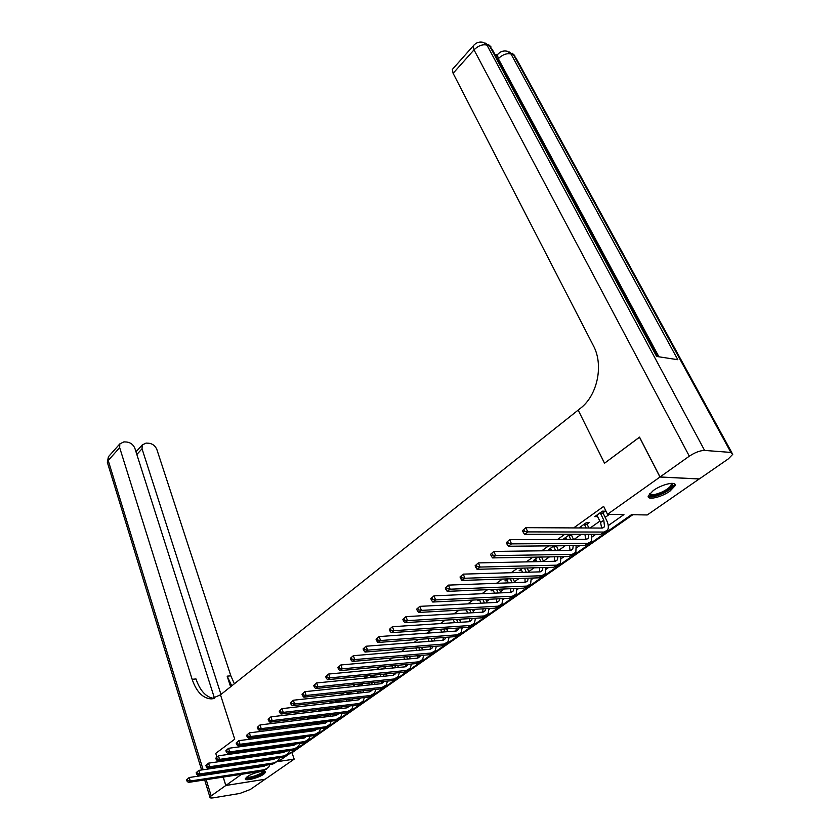 <?xml version="1.0" encoding="UTF-8"?>
<svg xmlns="http://www.w3.org/2000/svg" width="840" height="840" viewBox="0 0 840 840"><rect width="100%" height="100%" fill="white"/><g stroke="black" fill="none" stroke-linecap="round" stroke-linejoin="round"><path stroke-width="1.26" d="M247.118 776.79C252.389 772.852 266.878 769.377 265.524 772.349L263.718 774.218C258.437 778.113 244.094 781.578 245.375 778.617L247.118 776.79M653.321 490.507C662.099 484.071 677.103 480.827 675.108 485.741L669.952 491.138C661.185 497.48 646.412 500.703 648.312 495.8L653.321 490.507M699.248 478.937L647.251 514.962L631.46 514.7L278.387 761.492L294.179 759.15L265.135 779.236L225.845 785.463L241.584 774.28M290.651 752.913L291.994 752.724L632.803 514.721M291.994 752.724L294.179 759.15M608.265 525.599L623.942 514.573L607.509 514.301L603.655 506.394L573.668 527.909M564.743 534.313L557.54 539.49M548.635 545.874L541.769 550.809M532.875 557.183L526.333 561.876M517.461 568.25L511.235 572.712M502.373 579.075L496.451 583.327M487.61 589.67L481.981 593.712M473.161 600.033L467.817 603.876M459.018 610.197L453.936 613.841M445.158 620.141L440.339 623.595M431.582 629.874L427.014 633.15M418.288 639.419L413.963 642.526M405.248 648.774L401.163 651.714M392.48 657.941L388.605 660.712M379.953 666.928L376.299 669.553M367.668 675.738L364.235 678.216M355.625 684.38L352.391 686.711M343.812 692.864L340.767 695.048M332.22 701.179L329.364 703.227M320.849 709.338L318.181 711.26M309.687 717.35L307.188 719.145M298.736 725.214L296.405 726.884M287.973 732.942L285.81 734.496M277.41 740.523L275.405 741.962M267.036 747.968L265.178 749.291M256.841 755.275L255.14 756.504M271.415 754.173L273.126 752.966M281.494 747.023L283.353 745.7M291.753 739.746L293.769 738.318M302.19 732.344L304.28 730.852M312.816 724.804L314.664 723.492M323.631 717.129L325.227 715.995M334.645 709.307L335.979 708.361M345.87 701.348L346.931 700.602M357.294 693.242L358.071 692.696M434.165 638.694L434.921 638.169M446.901 629.664L448.224 628.719M459.879 620.456L461.8 619.091M473.12 611.058L475.661 609.263M486.623 601.482L489.804 599.225M500.399 591.707L504.252 588.976M514.447 581.731L518.994 578.508M528.791 571.557L534.062 567.819M543.438 561.173L549.465 556.889M556.426 545.811L558.39 550.589L565.194 545.727M574.087 539.417L581.28 534.313M590.184 528.003L599.907 521.094M605.157 517.367L609.441 514.332M603.089 512.694L605.188 511.193L602.438 511.14L594.751 516.642L597.702 516.537M587.212 524.024L589.26 522.564L586.509 522.533L578.981 527.909L581.879 527.835M570.024 534.313L563.546 538.954L566.38 538.892M571.662 535.122L572.786 534.313M553.928 545.832L548.436 549.759L551.208 549.717L550.736 548.699M538.178 557.088L533.631 560.332L536.33 560.28M522.764 568.113L519.141 570.707L521.756 570.633M507.685 578.897L504.935 580.86L507.486 580.766M492.923 589.449L491.022 590.814L493.5 590.699M478.475 599.781L477.372 600.569L479.798 600.442M464.331 609.893L466.358 609.998M409.238 651.042L406.466 651.273M396.68 659.999L393.907 660.25M384.363 668.787L385.633 667.884L382.862 668.147L381.602 669.05M372.55 677.229L374.042 676.158L371.28 676.431L369.516 677.681M361.19 685.325L362.659 684.275L359.898 684.569L357.672 686.154M350.038 693.284L351.488 692.255L348.726 692.559L346.048 694.47M337.491 700.581L334.635 702.629M339.087 701.106L340.253 700.276M326.109 708.729L323.431 710.64M328.325 708.782L328.86 708.404M314.937 716.709L312.438 718.505M303.975 724.553L301.633 726.222M293.202 732.26L291.029 733.803M282.629 739.82L280.917 741.038L282.566 740.817M272.244 747.243L271.12 748.041L272.727 747.821M262.038 754.541L263.057 754.708M216.878 756.966L215.754 753.354L234.728 739.19L220.49 694.827L580.419 408.303C597.481 395.43 603.887 364.949 593.376 345.671L453.117 73.311L452.33 69.447L453.191 68.471M660.041 476.973L699.342 478.937L728.322 458.892L732.743 454.314L730.884 452.424L704.602 450.429C700.13 450.513 695.037 452.424 689.325 456.173L660.041 476.973L639.534 437.115L604.527 463.229L639.555 437.178M639.461 437.168L659.967 477.026L699.279 478.989M215.786 753.323L216.919 756.935M218.117 760.788L218.421 761.744M219.881 766.395L220.154 767.267L219.839 766.405M221.582 771.824L221.823 772.611M223.22 777.084L225.845 785.463M249.858 768.4L251.286 767.382M253.481 761.492L253.754 762.342M607.509 514.301L659.967 477.026M604.527 463.229L578.172 410.099L604.527 463.229M462.179 628.226L462.913 627.7M475.482 618.88L476.49 618.167M489.058 609.336L490.35 608.433M502.908 599.613L504.494 598.5M517.041 589.68L518.92 588.357M531.457 579.548L533.663 578.004M546.178 569.205L548.709 567.43M561.215 558.653L564.081 556.626M576.555 547.869L579.789 545.591M592.242 536.844L595.844 534.313M269.923 759.969L269.724 759.119L270.029 759.958M596.778 515.183L597.502 516.684M581.059 526.491L581.742 527.93M565.74 537.716L566.307 538.944M596.831 515.151L600.579 522.48L601.65 528.056M600.411 513.208L603.803 520.202L604.548 526.722L602.091 528.066L525.84 527.667L527.762 531.899L604.013 532.045L607.667 530.03C608.853 527.625 608.475 524.349 606.553 520.233L603.162 513.261L600.411 513.208L600.337 512.642M602.9 511.151L603.162 513.261M522.49 530.628L525.84 527.667L522.49 530.628L523.257 532.319L524.569 531.342L523.793 529.652M524.569 531.342L527.762 531.899L524.486 534.313L600.768 534.313L604.895 531.972M524.486 534.313L523.257 532.319M581.018 526.46L581.931 527.961M587.034 522.533L587.275 524.591L584.525 524.569L586.152 527.982M584.525 524.569L584.451 524.003M588.913 527.993L587.275 524.591M588.808 534.313L588.504 538.01L586.026 539.364L509.649 539.679L511.529 543.879L587.905 543.323L591.591 541.286L591.696 534.313M584.945 534.313L585.669 539.375M506.331 542.609L509.649 539.679L506.331 542.609L507.077 544.288L508.358 543.344L507.612 541.663M508.358 543.344L511.529 543.879L508.326 546.242L584.724 545.549L588.788 543.239M508.326 546.242L507.077 544.288M565.541 537.527L566.643 539.448M571.567 534.313L571.736 535.678L568.974 535.678L570.738 539.427M568.974 535.678L568.9 535.122M573.5 539.417L571.736 535.678M573.206 545.654L572.796 549.055L570.308 550.431L493.826 551.428L495.653 555.597L572.135 554.358L575.862 552.3L576.125 545.633M569.52 545.685L570.024 550.442M490.539 554.327L493.826 551.428L490.539 554.327L491.274 555.996L492.524 555.062L491.788 553.392M492.524 555.062L495.653 555.597L492.524 557.907L569.026 556.542L573.027 554.274M492.524 557.907L491.274 555.996M550.389 548.363L551.649 550.673M556.51 546.536L553.749 546.557L555.629 550.62M553.749 546.557L553.675 546M557.907 556.742L557.424 559.871L554.915 561.267L478.349 562.905L480.144 567.053L556.71 565.163L560.458 563.073L560.868 556.689M554.389 556.804L554.715 561.267M475.104 565.772L478.349 562.905L475.104 565.772L475.818 567.43L477.046 566.528L476.332 564.869M477.046 566.528L480.144 567.053L477.078 569.31L553.665 567.304L557.602 565.078M477.078 569.31L475.818 567.43M535.553 558.968L536.949 561.655M541.59 557.036L538.839 557.214L540.813 561.572M543.585 561.509L541.611 557.162M542.913 567.577L542.377 570.454L539.847 571.872L463.229 574.13L464.971 578.246L541.601 575.747L545.37 573.625L545.916 567.504M539.563 567.672L539.711 571.872M460.016 576.965L463.229 574.13L460.016 576.965L460.709 578.613L461.906 577.731L461.213 576.082M461.906 577.731L464.971 578.246L461.979 580.45L538.619 577.836L542.493 575.642M461.979 580.45L460.709 578.613M671.696 483.315L671.958 483.431C673.837 485.604 670.75 488.796 662.676 492.996C654.087 496.598 649.677 496.892 649.477 493.868M649.856 493.437C650.99 495.495 655.085 495.002 662.151 491.967C667.317 489.416 670.394 487.001 671.38 484.712L671.097 483.346M648.218 496.282C650.832 497.616 655.725 496.692 662.918 493.5C669.323 490.35 673.134 487.358 674.363 484.512L674.468 483.83M263.771 771.246L263.834 771.75C263.298 774.679 245.963 780.266 246.372 777.368M246.992 776.885C248.472 778.659 262.584 773.745 262.973 771.309L262.983 771.299M245.469 778.386C247.947 780.171 264.159 774.449 265.072 771.477M495.925 56.28L496.629 55.64M497.154 55.052L494.792 54.191M689.325 456.173L474.012 49.865C478.286 45.665 482.601 44.079 486.969 45.118L489.678 46.116L656.618 356.444L677.827 359.719L511.014 54.012L513.629 54.978L516.169 58.338L731.808 452.592M215.754 753.354L234.728 739.19L220.49 694.827L211.113 698.891C202.713 698.26 196.392 691.73 192.14 679.298L119.669 447.636L108.224 460.488L203.144 769.755M220.972 694.439L142.044 448.781L142.202 444.98L146.087 443.09L149.006 443.257C152.712 443.814 155.337 445.904 156.87 449.536L230.843 675.822L234.371 683.781M231.756 685.86L227.157 676.158L230.612 686.763M206.199 779.699L211.166 795.889L209.937 797.192C209.811 797.979 210.977 798.189 213.423 797.822L239.841 793.453L250.309 789.485L265.094 779.236M211.166 795.889L225.813 785.484L265.104 779.258M225.813 785.484L223.178 777.095M221.781 772.611L221.54 771.834M218.379 761.754L218.075 760.788M214.536 698.365L134.904 448.413C133.371 444.728 130.704 442.606 126.903 442.04L123.9 441.872L119.837 443.877L119.669 447.636M214.168 698.471C206.105 697.379 200.046 690.869 195.993 678.951L192.14 679.298M521.01 569.363L522.543 572.387M524.423 568.071L526.302 572.271M529.074 572.187L527.194 567.998M528.224 578.193L527.635 580.818L525.095 582.256L448.434 585.113L450.135 589.197L526.806 586.1L530.607 583.968L531.258 578.088M525.021 578.298L525.021 582.256M445.253 587.916L448.434 585.113L445.253 587.916L445.935 589.554L447.111 588.683L446.429 587.055M447.111 588.683L450.135 589.197L447.206 591.36L523.887 588.147L527.688 586.005M447.206 591.36L445.935 589.554M506.772 579.548L508.41 582.876M510.342 578.802L512.075 582.74M514.846 582.635L513.114 578.707M513.817 588.567L513.208 590.982L510.636 592.431L433.965 595.854L435.624 599.907L512.316 596.253L516.138 594.09L516.894 588.441M510.752 588.703L510.636 592.431M430.815 598.626L433.965 595.854L430.815 598.626L431.477 600.254L432.621 599.403L431.959 597.786M432.621 599.403L435.624 599.907L432.757 602.028L509.45 598.259L513.261 596.127M432.757 602.028L431.477 600.254M492.818 589.523L494.56 593.145M496.524 589.292L498.12 592.988M500.903 592.861L499.296 589.176M499.685 598.731L499.065 600.925L496.482 602.396L419.8 606.365L421.428 610.386L498.12 606.186L501.963 604.002L502.803 598.584M496.755 598.878L496.534 602.385M416.693 609.115L419.8 606.365L416.693 609.115L417.333 610.722L418.457 609.893L417.806 608.275M418.457 609.893L421.428 610.386L418.625 612.454L495.317 608.15L499.118 606.05M418.625 612.454L417.333 610.722M479.493 599.728L480.963 603.194M482.958 599.561L484.439 603.015M487.221 602.868L485.741 599.424M485.835 608.685L485.205 610.68L482.612 612.161L405.941 616.654L407.526 620.645L484.207 615.93L488.082 613.725L488.985 608.506M483.031 608.843L482.706 612.15M402.864 619.364L405.941 616.654L402.864 619.364L403.494 620.97L404.586 620.162L403.956 618.555M404.586 620.162L407.526 620.645L404.786 622.671L481.467 617.851L485.257 615.773M404.786 622.671L403.494 620.97M466.274 609.788L467.639 613.032M469.655 609.599L471.019 612.832M473.802 612.675L472.437 609.441M472.238 618.429L471.618 620.235L469.014 621.726L392.375 626.724L393.929 630.693L470.579 625.475L474.464 623.259L475.44 618.23M469.56 618.597L469.161 621.716M389.33 629.412L392.375 626.724L389.33 629.412L389.939 630.998L391.02 630.2L390.401 628.614M391.02 630.2L393.929 630.693L391.241 632.678L467.891 627.365L471.671 625.296M391.241 632.678L389.939 630.998M453.296 619.626L454.556 622.671M456.593 619.416L457.853 622.45M460.635 622.272L459.375 619.238M458.913 627.984L458.294 629.611L455.679 631.102L379.092 636.583L380.604 640.521L457.223 634.83L461.118 632.594L462.147 627.764M456.351 628.163L455.879 631.092M376.068 639.24L379.092 636.583L376.068 639.24L376.677 640.825L377.727 640.038L377.118 638.463M377.727 640.038L380.604 640.521L377.979 642.464L454.577 636.678L458.346 634.63M377.979 642.464L376.677 640.825M440.559 629.255L441.725 632.1M443.782 629.034L444.938 631.869M447.72 631.68L446.565 628.835M445.83 637.34L445.242 638.799L442.606 640.3L366.072 646.233L367.563 650.15L444.119 644.007L448.035 641.75L449.117 637.098M443.384 637.529L442.848 640.279M363.09 648.879L366.072 646.233L363.09 648.879L363.678 650.444L364.707 649.677L364.119 648.113M364.707 649.677L367.563 650.15L364.98 652.05L441.525 645.824L445.284 643.787M364.98 652.05L363.678 650.444M428.054 638.683L429.125 641.351M431.193 638.442L432.264 641.109M435.046 640.889L433.976 638.232M432.999 646.517L432.432 647.808L429.796 649.32L353.336 655.694L354.784 659.589L431.267 653.005L435.204 650.738L436.328 646.244M430.647 646.706L430.08 649.288M350.375 658.308L353.336 655.694L350.375 658.308L350.952 659.862L351.96 659.117L351.382 657.562M351.96 659.117L354.784 659.589L352.254 661.448L428.726 654.78L432.474 652.775M352.254 661.448L350.952 659.862M415.779 647.913L416.766 650.412M418.845 647.672L419.832 650.16M422.615 649.919L421.617 647.441M420.399 655.505L419.874 656.649L417.228 658.172L340.841 664.965L342.258 668.829L418.667 661.825L422.615 659.547L423.769 655.211M418.152 655.704L417.543 658.13M337.911 667.548L340.841 664.965L337.911 667.548L338.478 669.091L339.465 668.367L338.898 666.813M339.465 668.367L342.258 668.829L339.791 670.656L416.178 663.569L419.916 661.574M339.791 670.656L338.478 669.091M403.715 656.964L404.628 659.295M406.718 656.702L407.62 659.022M410.403 658.78L409.49 656.46M408.041 664.325L404.891 666.855L328.608 674.048L329.994 677.88L406.308 670.477L410.267 668.188L411.453 664.01M405.888 664.524L405.248 666.803M325.7 676.61L328.608 674.048L325.7 676.61L326.256 678.143L327.222 677.428L326.666 675.896M327.222 677.428L329.994 677.88L327.569 679.675L403.862 672.189L407.589 670.215M327.569 679.675L326.256 678.143M391.87 665.826L392.711 668M394.8 665.553L395.64 667.726M398.412 667.464L397.572 665.291M395.892 672.976L392.794 675.371L316.606 682.952L317.961 686.763L394.181 678.972L398.139 676.673L399.357 672.63M393.844 673.176L393.183 675.308M313.73 685.493L316.606 682.952L313.73 685.493L314.276 687.015L315.221 686.312L314.685 684.789M315.221 686.312L317.961 686.763L315.588 688.517L391.776 680.652L395.493 678.689M315.588 688.517L314.276 687.015M380.237 674.51L381.014 676.536M383.103 674.226L383.87 676.252M384.017 668.031L384.09 668.819M386.642 675.98L385.875 673.953M383.975 681.461L380.919 683.728L304.846 691.677L306.18 695.468L382.274 687.309L386.253 684.989L387.481 681.093M382.022 681.66L381.339 683.655M302.001 694.197L304.846 691.677L302.001 694.197L302.526 695.709L303.461 695.016L302.925 693.504M303.461 695.016L306.18 695.468L303.849 697.179L379.921 688.957L383.618 687.005M303.849 697.179L302.526 695.709M368.812 683.025L369.526 684.915M371.606 682.731L372.309 684.631M372.456 676.316L372.561 677.387M375.081 684.337L374.378 682.448M372.267 689.787L369.254 691.929L293.318 700.235L294.619 703.994L370.587 695.489L374.577 693.168L375.827 689.399M370.398 689.986L369.716 691.856M290.493 702.734L293.318 700.235L290.493 702.734L291.007 704.235L291.921 703.553L291.406 702.051M291.921 703.553L294.619 703.994L292.331 705.684L368.277 697.106L371.963 695.174M292.331 705.684L291.007 704.235M357.578 691.373L358.239 693.137M360.318 691.078L360.959 692.843M361.106 684.443L361.231 685.787M363.731 692.538L363.08 690.774M360.769 697.956L357.819 699.982L281.998 708.635L283.28 712.373L359.121 703.521L363.111 701.179L364.371 697.547M358.985 698.155L358.302 699.899M279.206 711.102L281.998 708.635L279.206 711.102L279.709 712.593L280.613 711.932L280.098 710.441M280.613 711.932L283.28 712.373L281.032 714.021L356.853 705.106L360.518 703.185M281.032 714.021L279.709 712.593M346.553 699.562L347.151 701.2M349.965 692.423L350.091 693.767L347.413 694.323M349.219 699.258L349.797 700.896M352.569 700.581L351.981 698.953M349.482 705.978L346.574 707.889L270.911 716.867L272.149 720.573L347.855 711.407L351.855 709.065L353.126 705.548M347.781 706.178L347.099 707.795M268.139 719.313L270.911 716.867L268.139 719.313L268.632 720.794L269.514 720.143L269.01 718.662M269.514 720.143L272.149 720.573L269.955 722.2L345.629 712.971L349.282 711.06M269.955 722.2L268.632 720.794M335.706 707.595L336.252 709.118M339.024 700.413L339.129 701.578L336.378 701.894L336.556 702.408M338.32 707.291L338.835 708.813M341.607 708.488L341.082 706.965M338.383 713.853L335.548 715.659L260.022 724.952L261.24 728.637L336.798 719.155L340.798 716.793L342.08 713.401M336.767 714.053L336.094 715.554M257.271 727.367L260.022 724.952L257.271 727.367L257.764 728.847L258.625 728.207L258.132 726.726M258.625 728.207L261.24 728.637L259.088 730.223L334.614 720.689L338.247 718.788M259.088 730.223L257.764 728.847M325.048 715.481L325.542 716.888M328.304 708.466L328.367 709.254L325.616 709.579L325.889 710.346M327.611 715.166L328.062 716.583M330.834 716.236L330.362 714.829M328.639 710.021L328.367 709.254M327.474 721.581L324.702 723.293L249.333 732.879L250.53 736.533L325.931 726.758L329.942 724.395L331.223 721.109M325.941 721.78L325.28 723.177M246.614 735.273L249.333 732.879L246.614 735.273L247.097 736.743L247.936 736.113L247.464 734.654M247.936 736.113L250.53 736.533L248.42 738.098L323.788 728.259L327.411 726.38M248.42 738.098L247.097 736.743M314.57 723.219L315.021 724.521M317.762 716.373L315.053 717.129L315.399 718.137M317.079 722.904L317.478 724.206M320.25 723.86L319.83 722.547M318.15 717.801L317.804 716.793M316.764 729.183L314.055 730.779L238.854 740.659L240.03 744.293L315.262 734.234L319.284 731.861L320.565 728.69M315.305 729.372L314.654 730.663M236.156 743.033L238.854 740.659L236.156 743.033L236.628 744.492L237.458 743.873L236.985 742.424M237.458 743.873L240.03 744.293L237.951 745.825L313.152 735.714L316.764 733.835M237.951 745.825L236.628 744.492M304.269 730.811L304.679 732.008M307.398 724.122L304.668 724.553L305.088 725.781M306.726 730.485L307.072 731.703M309.834 731.336L309.467 730.128M307.839 725.435L307.409 724.206M306.222 736.638L303.597 738.139L228.564 748.293L229.709 751.905L304.784 741.573L308.794 739.2L310.076 736.124M304.836 736.827L304.217 738.014L306.149 736.649M225.887 750.655L228.564 748.293L225.887 750.655L226.349 752.094L227.157 751.496L226.706 750.047M227.157 751.496L229.709 751.905L227.672 753.417L302.705 743.022L306.296 741.163M227.672 753.417L226.349 752.094M292.205 732.963L292.551 733.603M294.137 738.266L294.514 739.368M294.536 732.081L294.956 733.288M297.696 732.932L297.276 731.724M296.552 737.94L296.835 739.064M295.869 743.967L293.318 745.374L218.453 755.8L219.576 759.381L294.473 748.787L298.494 746.403L299.775 743.432M294.556 744.156L293.958 745.238M215.806 758.131L218.453 755.8L215.806 758.131L216.258 759.57L217.056 758.972L216.605 757.544M217.056 758.972L219.576 759.381L217.581 760.861L292.435 750.215L296.016 748.367M299.607 738.686L299.281 737.573M217.581 760.861L216.258 759.57M282.209 740.114L282.629 740.985M284.183 745.595L284.519 746.602M284.603 739.547L284.981 740.659M287.711 740.292L287.343 739.179M286.534 745.269L286.776 746.288M285.684 751.17L283.217 752.493L208.53 763.161L209.633 766.731L284.351 755.874L288.372 753.49L289.643 750.614M284.456 751.349L283.878 752.336M205.905 765.481L208.53 763.161L205.905 765.481L206.346 766.899L207.134 766.322L206.692 764.894M207.134 766.322L209.633 766.731L207.669 768.18L282.345 757.281L285.915 755.444M289.548 745.899L289.275 744.88M207.669 768.18L206.346 766.899M272.444 747.212L272.864 748.23M274.386 752.787L274.68 753.711M274.838 746.886L275.173 747.904M277.904 747.526L277.568 746.508M276.685 752.451L276.885 753.396M275.667 758.258L273.284 759.476L198.786 770.396L199.868 773.934L274.397 762.846L278.429 760.452L279.689 757.67M274.512 758.425L273.966 759.318M196.182 772.695L198.786 770.396L196.182 772.695L196.613 774.113L197.39 773.535L196.948 772.118M197.39 773.535L199.868 773.934L197.935 775.362L272.433 764.222L275.971 762.395M279.657 752.997L279.416 752.062M197.935 775.362L196.613 774.113M262.962 754.404L263.267 755.339M264.747 759.843L265.01 760.694M265.22 754.089L265.534 755.013M268.254 754.625L267.95 753.7M266.994 759.518L267.162 760.379M265.808 765.219L263.519 766.353L189.21 777.504L190.271 781.022L264.611 769.692L268.642 767.298L269.892 764.6M264.736 765.376L264.222 766.185M186.627 779.783L189.21 777.504L186.627 779.783L187.047 781.19L187.814 780.623L187.383 779.216M187.814 780.623L190.271 781.022L188.37 782.418L262.678 771.057L266.207 769.24M188.37 782.418L187.047 781.19M603.803 520.202L600.579 522.48M604.013 532.045L600.768 534.313M587.905 543.323L584.724 545.549M572.135 554.358L569.026 556.542M556.71 565.163L553.665 567.304M541.601 575.747L538.619 577.836M730.884 452.424L513.629 54.978L509.072 51.901M473.897 45.108L473.141 46.011C475.902 42.641 479.294 41.412 483.315 42.346L486.969 45.118L704.602 450.429M452.33 69.447L473.141 46.011L474.012 49.865L453.117 73.311M658.928 356.8L498.298 58.674L497.616 59.43M485.027 42.977L489.678 46.116L492.387 49.707L657.573 356.591M498.298 58.674C502.551 54.579 506.793 53.025 511.014 54.012L507.36 51.261C503.444 50.368 500.126 51.534 497.396 54.789L498.298 58.674M498.131 53.928L495.968 56.364M227.157 676.158L230.843 675.822M204.561 774.375L204.803 775.163M142.044 448.781L136.836 454.482M107.636 463.281L108.413 456.74L109.536 455.469M526.806 586.1L523.887 588.147M512.316 596.253L509.45 598.259M498.12 606.186L495.317 608.15M484.207 615.93L481.467 617.851M470.579 625.475L467.891 627.365M457.223 634.83L454.577 636.678M444.119 644.007L441.525 645.824M431.267 653.005L428.726 654.78M418.667 661.825L416.178 663.569M406.308 670.477L403.862 672.189M394.181 678.972L391.776 680.652M382.274 687.309L379.921 688.957M372.183 684.254L371.543 684.705M370.587 695.489L368.277 697.106M360.78 692.328L359.898 692.958M359.121 703.521L356.853 705.106M349.587 700.255L348.464 701.053M347.855 711.407L345.629 712.971M338.594 708.047L337.239 709.002M336.798 719.155L334.614 720.689M327.8 715.691L326.225 716.803M325.931 726.758L323.788 728.259M317.184 723.208L315.399 724.469M315.262 734.234L313.152 735.714M306.757 730.59L304.773 731.997M304.784 741.573L302.705 743.022M296.342 737.972L294.483 739.284M294.473 748.787L292.435 750.215M285.925 745.353L284.445 746.393M284.351 755.874L282.345 757.281M275.688 752.598L274.586 753.385M274.397 762.846L272.433 764.222M265.639 759.717L264.884 760.252M264.611 769.692L262.678 771.057M604.548 526.722L602.7 528.014M588.504 538.01L586.635 539.312M572.796 549.055L570.917 550.379M557.424 559.871L555.524 561.204M542.377 570.454L540.466 571.799M670.698 483.389L671.38 484.712M490.917 46.788L488.124 44.247M514.773 55.598L512.096 53.151M213.371 698.659L211.113 698.891M142.202 444.98L135.986 451.815M119.837 443.877L108.413 456.74L107.342 462.315L201.611 769.986M203.028 774.606L203.27 775.394M204.656 779.929L209.937 797.192M527.635 580.818L525.704 582.183M513.208 590.982L511.256 592.347M499.065 600.925L497.102 602.312M485.205 610.68L483.231 612.066M471.618 620.235L469.634 621.631M458.294 629.611L456.298 631.008M445.242 638.799L443.237 640.206M432.432 647.808L430.416 649.226M419.874 656.649L417.848 658.067M407.547 665.312L405.51 666.74M395.451 673.827L393.414 675.255M383.586 682.175L381.538 683.613M371.931 690.375L369.883 691.814M360.497 698.418L358.439 699.867M349.262 706.325L347.193 707.774M338.226 714.084L336.157 715.533M327.39 721.707L325.322 723.167M316.754 729.194L314.675 730.653M295.712 743.988L293.979 745.216M285.464 751.202L283.909 752.294M275.383 758.3L274.019 759.255M265.482 765.261L264.285 766.101"/></g></svg>
